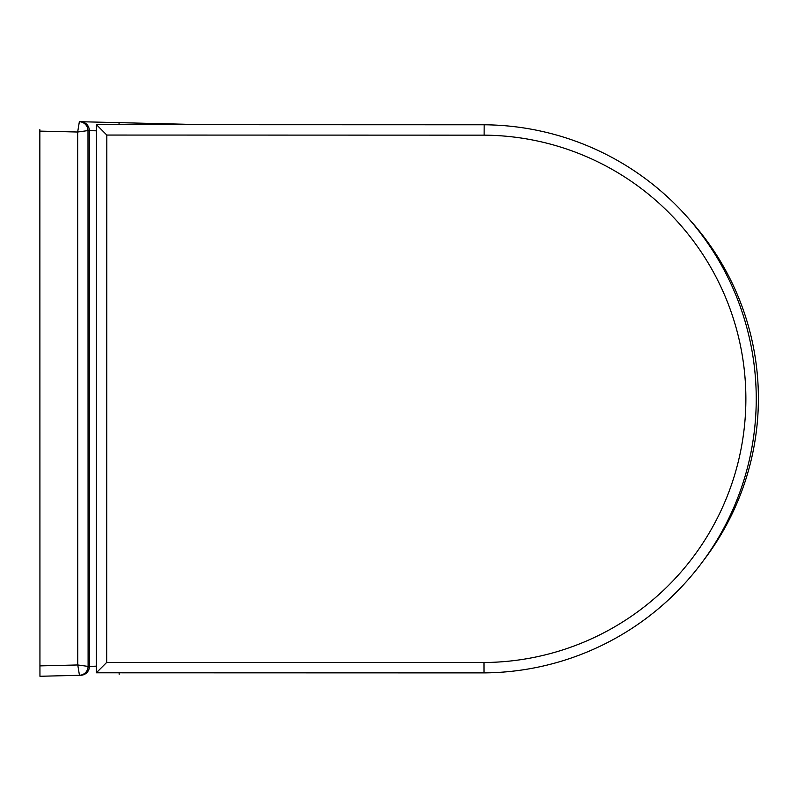 <?xml version="1.0" encoding="UTF-8"?>
<svg xmlns="http://www.w3.org/2000/svg" width="797" height="797" viewBox="0 0 797 797"><rect width="100%" height="100%" fill="white"/><g stroke="black" fill="none" stroke-linecap="round" stroke-linejoin="round"><path stroke-width="1.2" d="M39.94 665.893L39.85 131.106L77.668 132.023L87.999 130.578A8.887 8.827 -134.3 0 0 79.351 121.732L77.668 132.023L77.757 664.967L79.451 675.258A8.887 8.827 -45.7 0 0 88.088 666.402L77.757 664.967L39.94 665.893L39.95 676.274L39.94 667.378M39.85 129.622L39.85 131.106M79.451 675.258L79.461 675.298A8.887 8.857 -91.4 0 0 88.098 666.412L87.999 130.578A8.887 8.857 -88.6 0 0 79.371 121.692L79.351 121.732M79.371 121.692L119.072 122.648L79.371 121.692M39.95 676.274L79.461 675.298M703.313 560.729A266.656 266.656 0 0 0 688.738 218.707M203.783 124.711L119.072 122.648L119.022 124.681M80.696 121.722A8.887 8.857 91.4 0 1 89.334 130.608L96.457 130.828M96.317 666.162L89.423 666.382A8.887 8.857 88.6 0 1 80.796 675.268M125.946 672.798L96.317 672.798L96.457 124.681L126.085 124.691M96.457 124.681L96.317 672.798L484.008 672.887A274.058 274.058 0 0 0 756.243 398.908A274.058 274.058 0 0 0 484.158 124.78L96.457 124.681L106.818 135.052L484.118 135.151L484.158 124.78M484.118 135.151A263.697 263.697 0 0 1 745.872 398.898A263.697 263.697 0 0 1 483.978 662.516L106.688 662.427L96.317 672.798M483.978 662.516L484.008 672.887M87.999 130.578L89.334 130.608L89.423 666.382L88.098 666.412M119.122 672.798L119.161 674.322M106.688 662.427L106.818 135.052"/></g></svg>
